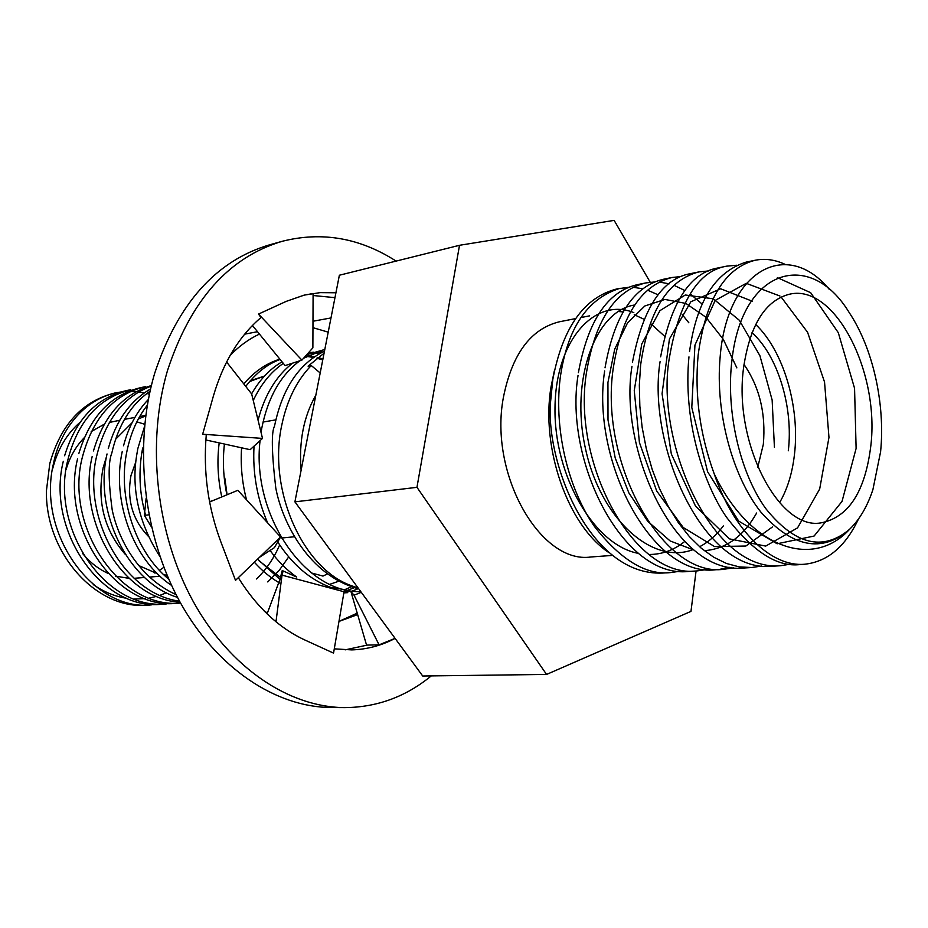 <?xml version="1.0" encoding="UTF-8"?>
<svg xmlns="http://www.w3.org/2000/svg" width="928" height="928" viewBox="0 0 928 928"><rect width="100%" height="100%" fill="white"/><g stroke="black" fill="none" stroke-linecap="round" stroke-linejoin="round"><path stroke-width="1.39" d="M49.799 463.501C60.784 424.444 82.557 400.919 115.107 392.95L116.603 392.637C78.636 400.954 58.766 436.578 53.638 462.886C35.995 534.134 94.389 612.12 151.832 604.824L147.332 605.114C96.953 610.276 45.46 553.703 46.4 490.97L49.799 463.501M116.046 392.764L120.884 391.999M123.18 391.744L128.342 391.465M130.744 391.465L136.138 391.744M138.643 392.01L144.292 392.938M146.914 393.518L149.408 394.156M52.815 468.234C57.78 449.071 66.804 433.817 79.901 422.46M166.483 592.725L159.952 595.335M156.797 596.333L149.164 598.096M145.197 598.653L134.258 599.024M127.24 598.374C115.316 596.658 103.971 592.052 93.229 584.547M612.341 555.42L590.985 556.974C540.734 564.526 488.766 474.359 503.37 397.567C512.024 354.078 530.723 328.814 559.456 321.772L575.569 318.606M618.199 311.495L623.013 311.901M634.242 314.708L643.788 319.162M650.656 323.605L664.448 336.098M125.512 554.642C104.284 530.329 96.814 501.422 103.089 467.909L106.534 456.506M115.443 439.42L132.066 422.716M138.342 418.992L145.708 415.895M144.733 424.293L136.868 421.834M119.735 420.256L109.307 422.484M104.168 424.27L91.188 431.636M84.228 437.749C75.945 446.252 69.902 456.796 66.12 469.394M143.202 451.194L141.752 452.864M135.72 462.19L130.964 475.577C126.707 499.531 132.449 519.738 148.202 536.164M779.555 502.686C787.338 489.381 792.315 473.28 794.472 454.395C800.098 407.206 783.568 350.842 755.67 324.464M743.711 366.815C750.242 324.336 765.635 300.104 789.89 294.118C834.968 283.817 879.767 372.151 870.835 445.73C865.163 491.91 848.401 517.65 820.572 522.951C778.499 530.178 732.853 441.45 743.711 366.815M744.012 364.472C759.568 387.011 766.006 413.656 763.326 444.373L757.782 467.167M358.08 587.958L351.689 585.788C302.864 568.968 267.38 489.752 281.845 424.78C287.019 400.165 296.821 380.422 311.24 365.528L308.073 366.154L324.069 353.232M609 552.67C567.391 525.329 540.688 446.913 551.058 386.767L554.329 370.898M552.578 380.492L550.582 401.731L552.786 379.552C562.693 327.468 584.141 297.238 617.097 288.875L629.056 287.239M682.196 314.522L688.854 322.805M829.47 289.582C787.037 237.846 726.717 269.735 720.093 357.651C715.175 412.136 732.366 476.168 760.798 511.989C792.361 547.439 821.848 553.308 849.236 529.598L850.025 528.844C811.756 571.207 747.945 545.954 714.084 473.524C699.851 434.35 694.527 394.945 698.123 355.308C705.582 299.848 724.559 268.169 755.079 260.269L746.112 262.125C715.279 271.811 696.418 301.646 689.539 351.619M755.079 260.269C765.055 258.286 775.112 259.666 785.227 264.422M679.516 571.312L670.503 572.576C646.248 575.395 620.971 560.129 594.674 526.779C570.407 492.397 553.459 433.712 560.152 378.334C567.147 328.535 587.146 298.514 620.159 288.248M633.29 287.309L643 288.805M647.57 290.162L658.126 294.837M706.138 569.606L696.905 570.94C634.056 579.13 572.309 464.07 586.252 373.972C594.918 320.717 614.754 290.371 645.749 282.936L637.675 284.606C607.701 291.183 587.946 320.554 578.388 372.708M645.749 282.936L654.924 281.938M659.263 282.066L669.239 283.806M673.96 285.314L684.887 290.522M690.618 294.246L702.194 304.106M733.468 567.855L723.991 569.247C663.822 578.132 599.523 464.731 613.06 369.506C621.157 316.158 640.807 285.488 672 277.495L663.74 279.2C633.824 286.021 614.255 315.555 605.033 367.813M672 277.495L681.43 276.509M761.54 566.045L751.819 567.518L739.233 566.892L726.473 563.482L713.771 557.252L701.359 548.297L689.492 536.732L678.403 522.754L668.346 506.607L659.506 488.627L652.106 469.162L646.294 448.63L642.164 427.483L639.844 406.174L639.334 385.155L640.633 364.901C648.521 310.868 667.963 279.873 698.958 271.904L690.467 273.656C662.232 278.551 642.895 308.026 632.49 362.082M698.958 271.904L708.656 270.941M790.343 564.178L780.39 565.744C711.602 572.147 655.91 442.61 668.972 360.168C678.681 302.273 697.902 270.93 726.636 266.162L717.924 267.972C689.991 272.774 670.898 302.389 660.632 356.828M726.636 266.162L736.612 265.246M550.582 401.731C545.27 462.747 589.86 576.021 662.406 573.075L670.503 572.576M578.051 375.364C563.922 461.367 623.361 579.026 688.588 571.451L696.905 570.94M604.65 370.933C590.846 459.778 651.537 577.703 715.465 569.78L723.991 569.258M719.757 569.351L729.141 567.228M631.968 366.374C618.431 448.131 674.354 574.583 743.05 568.064L751.819 567.518M660.063 361.688C646.851 444.5 702.983 572.866 771.388 566.3L780.39 565.744M849.236 529.598C822.602 551.626 794.762 544.608 765.716 508.532C739.755 472.538 725.58 410.617 732.03 359.565C742.168 268.018 810.33 248.576 849.166 312.504C872.935 348.07 885.405 403.982 880.591 451.785L872.912 489.601C867.402 506.247 859.769 519.332 850.025 528.844M144.513 426.532L137.75 448.839C137.054 455.683 124.178 500.946 160.092 556.835M168.803 579.234C135.001 551.731 117.032 496.306 127.055 450.625C130.894 432.634 137.646 417.507 147.308 405.246M148.341 399.469C136.718 411.591 128.447 427.019 123.552 445.753M176.1 594.628C137.843 577.262 118.018 538.147 112.207 509.924C108.286 480.936 108.147 462.028 111.778 453.189C118.169 425.128 130.918 404.48 150.034 391.268M150.556 388.96C130.036 400.896 115.942 420.778 108.274 448.595M179.556 601.182C122.345 593.642 81.884 515.272 96.767 455.671C105.606 419.723 123.76 396.523 151.241 386.094M151.368 385.561C123.111 394.075 103.808 415.872 93.461 450.962M77.558 458.873C60.111 529.192 117.137 610.38 176.633 603.293L180.577 603.049C120.118 609.302 64.763 526.907 82.116 458.142C92.533 418.064 113.576 394.249 145.267 386.698L140.708 387.637M140.708 387.649C110.536 394.899 89.9 416.869 78.822 453.572M63.301 461.274C45.75 530.886 102.532 611.25 161.843 604.209L166.448 603.919C104.957 610.624 50.344 527.8 67.698 460.52C77.546 421.532 98.577 397.926 130.79 389.702L126.324 390.618C96.292 397.822 75.725 419.526 64.624 455.752M145.615 515.226C139.293 493 138.318 470.6 142.668 448.015M122.264 451.437C111.267 500.54 133.365 560.384 171.622 585.464M267.763 581.937L279.119 570.5L288.689 556.916M107.033 453.954C93.473 512.117 128.458 582.598 177.503 597.354M256.534 578.979C266.243 569.595 273.957 558.227 279.676 544.91M92.185 456.46C76.247 521.977 124.016 599.674 180.09 602.168M328.199 332.143L312.956 327.677M312.98 321.239L330.994 317.933M329.858 584.28L338.65 581.264M327.19 574.026L322.898 576.126M249.528 381.605L263.923 376.246M263.819 376.258L250.212 380.805M227.082 494.752L224.808 477.966L226.699 493.777M261.058 432.494L261.789 428.121C267.844 397.671 280.534 375.225 299.837 360.783M303.572 358.243L324.127 349.624M324.8 349.473L306.762 354.67M292.575 363.15C276.208 375.968 264.7 394.98 258.065 420.175M324.464 351.178C299.094 363.532 282.506 388.217 274.711 425.244M274.618 426.01C271.231 431.624 271.626 452.296 275.778 488.012C282.274 522.673 309.105 575.743 358.765 588.886M360.76 591.612C305.068 593.502 251.302 514.634 260.06 440.626M254.04 446.124C252.52 472.677 257.044 498.243 267.6 522.824M277.727 541.917C292.216 564.375 309.79 579.501 330.426 587.296L344.578 589.64L344.056 591.762L282.031 575.14L283.121 570.929L296.693 577.077C286.833 570.117 277.959 561.243 270.06 550.455M344.242 590.974L360.922 591.832M253.263 400.478C260.884 384.296 270.906 371.931 283.318 363.382M308.351 352.907L313.351 352.176M316.251 351.956L322.874 351.932M320.264 353.29L313.571 353.011M282.042 361.827C269.944 368.903 259.794 379.587 251.604 393.866M246.512 499.774C242.057 482.479 240.422 465.16 241.582 447.806M354.264 587.702L347.838 590.196M279.966 579.362L257.578 559.132M226.919 494.821C223.335 477.7 222.5 460.775 224.425 444.048M219.194 442.888C216.932 460.694 217.79 478.709 221.769 496.956M254.365 562.229C262.52 571.254 271.37 578.434 280.917 583.77M344.996 589.57L351.399 586.786M275.976 621.76L282.031 575.14L279.931 579.466L282.216 570.604M322.828 576.021L311.541 572.994M431.253 675.909C405.907 696.708 377.151 707.275 344.984 707.623L331.598 707.554C276.219 707.356 216.804 668.624 179.951 601.924C143.248 535.212 133.354 445.382 154.605 373.532C177.724 303.549 216.05 260.652 269.572 244.83L282.46 241.234C322.097 231.292 359.971 237.904 396.105 261.093M344.984 707.623C289.548 707.438 229.993 668.38 193.012 601.1C156.171 533.809 146.183 443.201 167.423 370.782C190.53 300.254 228.88 257.079 282.46 241.234M259.457 557.322L274.375 547.659L280.581 537.01L235.515 580.371L220.922 542.056C207.976 507.396 203.093 471.61 206.283 434.71L202.652 434.234L213.37 396.105C223.196 362.454 239.053 336.284 260.919 317.585L258.541 314.058L286.242 301.368L304.245 295.116L320.021 292.645L335.924 292.772M344.056 591.762L333.546 653.115L304.86 639.995C278.922 627.989 256.743 607.214 238.31 577.68M313.084 295.51L334.973 297.656M252.439 325.484L285.116 365.586L301.902 360.122L312.875 347.838L313.096 293.503L303.943 295.197L286.242 301.368M395.096 638.406C381.524 645.552 367.105 649.391 351.816 649.902L334.277 648.846M361.27 592.308L354.044 595.196L379.088 644.856L367.279 645.088L345.135 649.867M379.088 644.856L395.061 638.36M267.078 613.86L279.931 579.466M352.443 590.974L358.069 588.723M354.044 595.196L351.561 592.308M366.618 645.308L351.155 592.354M258.541 314.058L301.902 360.122M205.854 439.965L250.131 449.686L262.508 438.41L251.662 393.948L226.594 361.99M202.652 434.234L262.508 438.41M280.581 537.01L237.846 490.309L209.6 501.978M245.746 386.408C256.128 372.882 267.589 363.904 280.128 359.472M307.794 355.772L314.627 356.746M317.794 357.442L322.944 358.927M322.747 359.925L316.831 358.185M313.606 357.454L306.646 356.41M279.85 359.124C266.255 363.393 254.237 371.664 243.786 383.902M259.04 560.814L280.465 577.39M280.848 577.599L281.66 578.04M259.446 334.08C248.797 339.08 239.018 346.202 230.098 355.47M264.387 611.216L267.415 612.967M338.987 621.377L357.222 613.141M244.656 334.173L257.497 331.702M357.651 614.591L338.975 621.424M148.898 514.82L144.35 515.376L151.484 526.953M146.137 498.15L144.35 515.376M633.824 312.62C595.324 296.856 555.559 339.567 555.002 407.694C553.842 475.577 594.222 545.444 638.418 553.378M648.95 554.48C661.966 554.515 673.844 550.211 684.597 541.569M634.694 305.01C595.973 310.358 569.746 378.763 585.522 448.839C600.66 519.123 652.512 565.546 693.239 549.515M699.573 546.754C708.493 542.08 716.404 535.143 723.33 525.944M736.855 367.894L723.295 339.335L705.872 317.179L685.885 303.433L664.935 299.431L644.856 305.962L627.525 322.921L614.719 349.114L607.933 382.498L608.002 419.955L615.218 457.98L628.859 492.884L647.779 521.327L670.12 540.943L693.924 550.072M704.282 550.675C725.882 549.074 743.328 536.523 756.645 513.022M774.416 447.226L772.142 400.014L759.916 355.726L739.338 320.276L713.238 298.793L685.305 295L659.982 310.613L641.735 344.033L634.253 390.595L639.427 442.54L656.664 490.935L683.217 527.498L714.56 546.592L745.845 546.035L772.641 526.814M752.248 301.206L720.685 288.782L690.838 301.774L669.436 339.01L662.058 393.727L671.327 453.989L695.513 506.12L729.362 538.866L765.704 546.093L797.558 527.858L819.668 489.079L828.971 437.413L824.54 382.023L807.592 332.317L781.109 296.983M779.914 295.997L746.251 283.33L715.175 300.428L694.944 345.112L691.789 407.485L707.6 471.749L738.676 521.095L777.154 543.785L814.111 536.036L842.032 501.398L856.115 448.433L854.56 388.298L838.297 332.676L810.678 292.703L777.409 277.634M688.959 356.874C683.089 417.182 701.626 480.762 726.288 516.931C752.898 551.777 777.629 567.623 800.493 564.491L804.332 564.259C827.219 561.939 845.269 546.847 858.493 518.984M714.084 473.524C733.514 531.025 771.388 567.101 804.332 564.259M320.195 372.975L311.24 365.528M301.113 470.241C298.781 441.577 303.688 416.544 315.833 395.177M788.301 450.788C793.544 407.543 777.873 355.702 752.005 332.711M167.063 575.151L163.931 574.884M157.412 573.713L138.4 565.419M82.592 553.494C89.923 562.368 98.333 568.957 107.845 573.272M115.582 576.137L129.015 578.353M134.096 578.306L144.571 577.483M154.605 572.959L155.985 572.274M159.419 570.337L163.908 567.298M416.962 487.328L459.511 245.294L339.37 275.233L294.907 501.862L422.704 676.013L546.569 674.436L416.962 487.328L294.907 501.862M696.07 570.987L690.977 611.378L546.569 674.436M459.511 245.294L614.127 220.377L650.215 282.228M580.812 317.573L589.64 315.845M124.456 419.375L134.92 417.403M139.734 416.498L145.777 415.361M263.03 422.043L275.802 419.874M281.938 575.348L278.539 583.202M209.542 501.677L214.217 500.076M347.78 592.644L343.859 592.888M281.416 538.043L294.362 536.767M149.373 577.088L160.045 576.23M164.952 575.836L167.272 575.65"/></g></svg>
